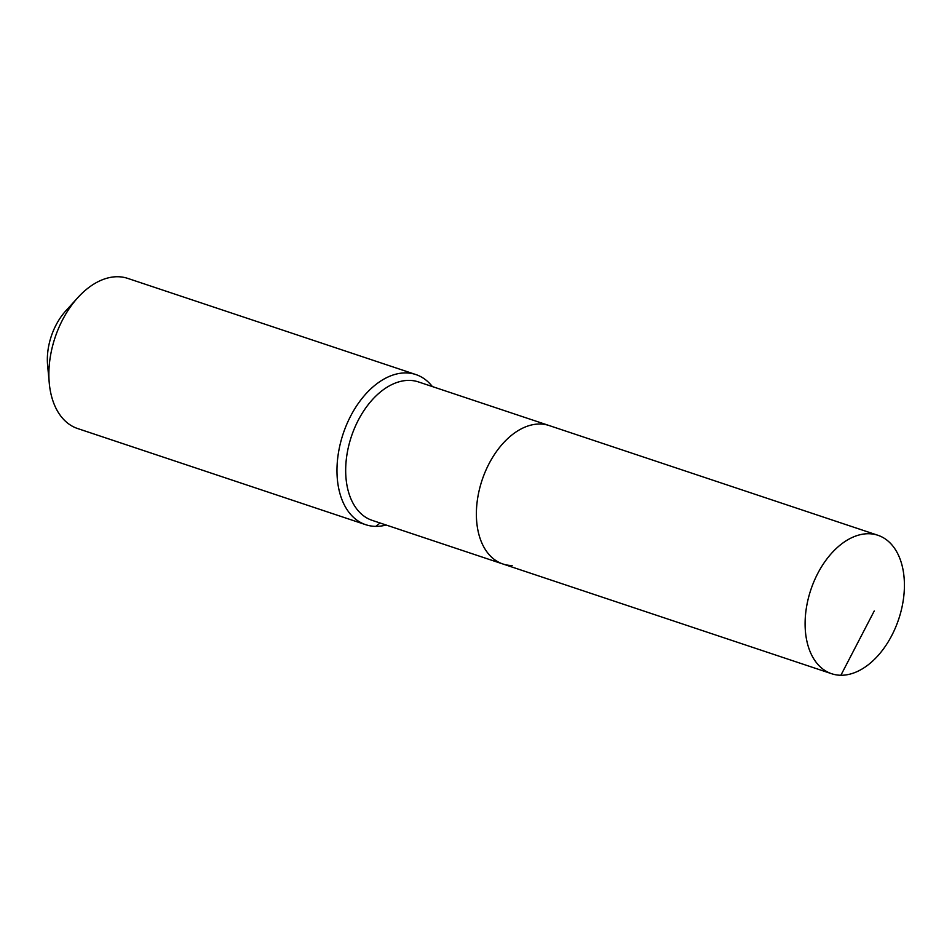 <?xml version="1.0" encoding="UTF-8"?>
<svg xmlns="http://www.w3.org/2000/svg" width="952" height="952" viewBox="0 0 952 952"><rect width="100%" height="100%" fill="white"/><g stroke="black" fill="none" stroke-linecap="round" stroke-linejoin="round"><path stroke-width="1.43" d="M840.878 675.265A72.983 46.327 108.5 0 0 900.794 612.148A72.983 46.327 108.5 0 0 877.863 535.262A72.983 46.327 108.5 0 0 868.64 533.727A72.983 46.327 108.5 0 0 808.724 596.833A72.983 46.327 108.5 0 0 831.655 673.73A72.983 46.327 108.5 0 0 840.878 675.265L874.233 610.994M877.863 535.262L549.149 425.544A72.983 46.327 108.5 0 0 539.927 424.009A72.983 46.327 108.5 0 0 479.998 487.115A72.983 46.327 108.5 0 0 502.93 564L372.22 520.375A72.983 46.327 108.5 0 1 349.301 443.489A72.983 46.327 108.5 0 1 409.217 380.383A72.983 46.327 108.5 0 1 418.44 381.919L549.149 425.544A72.983 46.327 108.5 0 0 539.927 424.009A72.983 46.327 108.5 0 0 479.998 487.115A72.983 46.327 108.5 0 0 502.93 564A72.983 46.327 108.5 0 0 512.152 565.536M432.351 386.56A79.147 50.23 108.5 0 0 415.881 374.564A79.147 50.23 108.5 0 0 405.873 372.91A79.147 50.23 108.5 0 0 340.899 441.335A79.147 50.23 108.5 0 0 365.758 524.707A79.147 50.23 108.5 0 0 375.766 526.373A79.147 50.23 108.5 0 0 386.131 525.016M415.881 374.564L127.77 278.4A79.147 50.23 108.5 0 0 117.762 276.735A79.147 50.23 108.5 0 0 77.862 297.595A79.147 50.23 108.5 0 0 49.278 383.228A79.147 50.23 108.5 0 0 77.647 428.543L365.758 524.707M77.862 297.595L65.7 310.983A50.123 31.809 108.5 0 0 47.6 365.211L49.278 383.228M375.766 526.373L380.074 522.993M502.93 564L831.655 673.73"/></g></svg>
